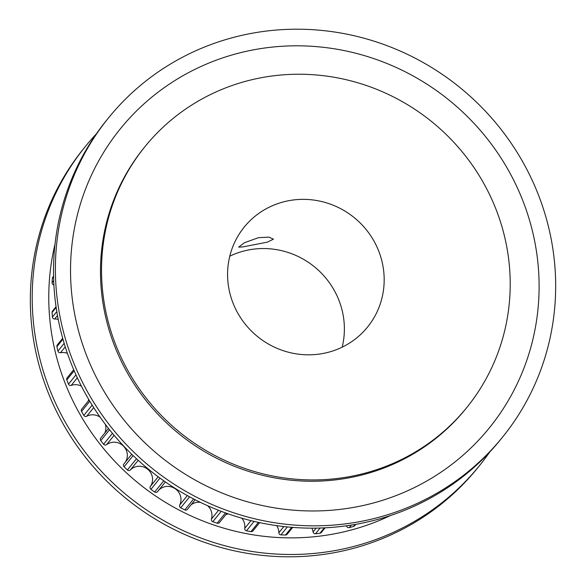 <?xml version="1.0" encoding="UTF-8"?>
<svg xmlns="http://www.w3.org/2000/svg" width="586" height="586" viewBox="0 0 586 586"><rect width="100%" height="100%" fill="white"/><g stroke="black" fill="none" stroke-linecap="round" stroke-linejoin="round"><path stroke-width="0.88" d="M258.551 237.652L268.901 237.147L273.457 239.154L267.37 242.15L242.692 246.94L238.641 247.131L244.413 242.736L258.551 237.652M229.778 256.199A79.374 76.634 -141 0 1 342.407 311.532A79.374 76.634 -141 0 1 342.18 347.161M382.204 262.352A79.374 76.634 -141 0 1 367.576 327.025A79.374 76.634 -141 0 1 288.861 352.34A79.374 76.634 -141 0 1 229.551 291.828A79.374 76.634 -141 0 1 244.172 227.156A79.374 76.634 -141 0 1 322.893 201.84A79.374 76.634 -141 0 1 382.204 262.352M505.059 238.627A207.144 199.987 39 0 0 350.281 80.714A207.144 199.987 39 0 0 144.852 146.778A207.144 199.987 39 0 0 106.689 315.554A207.144 199.987 39 0 0 261.473 473.459A207.144 199.987 39 0 0 466.896 407.395A207.144 199.987 39 0 0 505.059 238.627M58.212 319.355A13.002 12.548 39 0 0 54.681 318.996A2.146 2.066 -141 0 1 52.425 317.011A234.642 226.54 -141 0 1 52.081 312.499A2.146 2.066 -141 0 1 52.52 311.085L56.058 306.712M67.405 353.336A13.002 12.548 39 0 0 60.461 352.728A2.146 2.066 -141 0 1 57.941 351.08A234.642 226.54 -141 0 1 56.923 346.648A2.146 2.066 -141 0 1 57.325 344.92L62.702 338.269M81.403 386.137A13.002 12.548 39 0 0 71.206 385.39A2.146 2.066 -141 0 1 68.489 384.13A234.642 226.54 -141 0 1 66.819 379.875A2.146 2.066 -141 0 1 67.126 377.845L73.719 369.7M104.791 433.076A13.002 12.548 39 0 0 105.561 425.114A13.002 12.548 39 0 0 105.363 424.352M100.103 417.144A13.002 12.548 39 0 0 86.691 416.265A2.146 2.066 -141 0 1 83.827 415.415A234.642 226.54 -141 0 1 81.549 411.431A2.146 2.066 -141 0 1 81.718 409.116L89.065 400.04M125.258 462.237A13.002 12.548 39 0 0 127.016 452.502A13.002 12.548 39 0 0 106.564 444.664A2.146 2.066 -141 0 1 103.612 444.247A234.642 226.54 -141 0 1 100.777 440.621A2.146 2.066 -141 0 1 100.77 438.035L108.527 428.454M157.597 491.559A2.146 2.066 -141 0 1 154.682 492.013A234.642 226.54 -141 0 1 150.924 489.347A2.146 2.066 -141 0 1 150.375 486.431A13.002 12.548 39 0 0 152.243 476.55A13.002 12.548 39 0 0 143.079 466.793A13.002 12.548 39 0 0 130.378 469.95A2.146 2.066 -141 0 1 127.411 469.972A234.642 226.54 -141 0 1 124.071 466.786A2.146 2.066 -141 0 1 123.858 463.966L131.733 454.238M195.175 499.755L187.388 509.366A2.146 2.066 -141 0 1 184.824 509.893A234.642 226.54 -141 0 1 180.722 507.791A2.146 2.066 -141 0 1 179.748 504.978A13.002 12.548 39 0 0 180.664 496.716A13.002 12.548 39 0 0 171.361 486.915A13.002 12.548 39 0 0 158.601 490.328M226.841 513.395L219.428 522.551A2.146 2.066 -141 0 1 217.164 523.195A234.642 226.54 -141 0 1 212.813 521.716A2.146 2.066 -141 0 1 211.429 519.064A13.002 12.548 39 0 0 211.656 512.552A13.002 12.548 39 0 0 207.656 505.725M200.375 502.341A13.002 12.548 39 0 0 191.087 504.802M259.635 522.631L252.932 530.909A2.146 2.066 -141 0 1 250.969 531.634A234.642 226.54 -141 0 1 246.472 530.806A2.146 2.066 -141 0 1 244.714 528.374A13.002 12.548 39 0 0 244.523 523.701A13.002 12.548 39 0 0 241.769 518.178M228.152 513.856A13.002 12.548 39 0 0 225.661 514.852M292.7 527.393L287.14 534.264A2.146 2.066 -141 0 1 285.492 535.011A234.642 226.54 -141 0 1 280.943 534.857A2.146 2.066 -141 0 1 278.848 532.703A13.002 12.548 39 0 0 278.526 529.92A13.002 12.548 39 0 0 276.695 525.642M325.098 527.825L321.296 532.528A2.146 2.066 -141 0 1 319.963 533.26A234.642 226.54 -141 0 1 315.466 533.78A2.146 2.066 -141 0 1 313.078 531.949A13.002 12.548 39 0 0 312.909 531.07A13.002 12.548 39 0 0 311.862 528.147M355.775 524.338L354.633 525.745A2.146 2.066 -141 0 1 353.607 526.418A234.642 226.54 -141 0 1 349.263 527.605A2.146 2.066 -141 0 1 346.641 526.133A13.002 12.548 39 0 0 346.531 525.796M88.259 401.036A13.002 12.548 39 0 0 88.596 399.242M53.89 284.95A2.146 2.066 -141 0 1 52.059 282.679A234.642 226.54 -141 0 1 52.396 278.182A2.146 2.066 -141 0 1 52.835 277.083L53.56 276.189M144.852 146.778L143.797 148.082A207.144 199.987 39 0 0 105.634 316.858A207.144 199.987 39 0 0 260.418 474.763A207.144 199.987 39 0 0 465.848 408.698L466.896 407.395M61.698 324.607A253.57 244.816 39 0 0 251.167 517.907A253.57 244.816 39 0 0 502.642 437.031A253.57 244.816 39 0 0 549.36 230.43A253.57 244.816 39 0 0 359.885 37.13A253.57 244.816 39 0 0 108.417 118.006A253.57 244.816 39 0 0 61.698 324.607M76.444 322.49A237.498 229.302 39 0 0 357.123 506.751A237.498 229.302 39 0 0 533.201 234.29A237.498 229.302 39 0 0 252.522 50.03A237.498 229.302 39 0 0 76.444 322.49M108.417 118.006L106.542 120.32A253.57 244.816 39 0 0 59.823 326.922A253.57 244.816 39 0 0 249.299 520.222A253.57 244.816 39 0 0 500.766 439.346L502.642 437.031M489.64 452.136A253.57 244.816 -141 0 1 479.458 465.68L477.583 467.994A253.57 244.816 -141 0 1 226.115 548.87A253.57 244.816 -141 0 1 36.64 355.57A253.57 244.816 -141 0 1 83.359 148.969L85.234 146.654A253.57 244.816 -141 0 1 96.36 133.864M479.458 465.68A253.57 244.816 -141 0 1 227.983 546.555A253.57 244.816 -141 0 1 38.515 353.255A253.57 244.816 -141 0 1 85.234 146.654M390.401 515.563A237.498 229.302 -141 0 1 54.674 349.395A237.498 229.302 -141 0 1 55.018 244.157M54.681 318.996L57.494 315.524M60.461 352.728L65.244 346.809M71.206 385.39L77.337 377.816M86.691 416.265L93.709 407.6M106.564 444.664L114.124 435.325M130.378 469.95L138.186 460.303M353.607 526.418L355.219 524.433M349.263 527.605L351.3 525.085M346.641 526.133L346.963 525.73M319.963 533.26L324.336 527.861M315.466 533.78L320.124 528.03M313.078 531.949L316.176 528.118M285.492 535.011L291.725 527.312M280.943 534.857L287.367 526.924M278.848 532.703L283.829 526.55M250.969 531.634L258.455 522.375M246.472 530.806L254.09 521.394M244.714 528.374L250.969 520.639M217.164 523.195L225.485 512.911M212.813 521.716L221.222 511.329M211.429 519.064L218.534 510.289M184.824 509.893L193.658 498.972M180.722 507.791L189.608 496.818M179.748 504.978L187.352 495.588M154.682 492.013L163.765 480.798M150.924 489.347L160.015 478.11M150.375 486.431L158.198 476.77M127.411 469.972L136.494 458.75M124.071 466.786L133.132 455.593M103.612 444.247L112.453 433.325M100.777 440.621L109.56 429.765M83.827 415.415L92.156 405.124M81.549 411.431L89.783 401.249M68.489 384.13L75.982 374.864M66.819 379.875L74.18 370.777M57.941 351.08L64.182 343.367M56.923 346.648L62.958 339.184M52.425 317.011L56.813 311.584M52.081 312.499L56.168 307.445M52.059 282.679L53.692 280.657M52.396 278.182L53.575 276.731M157.524 491.661L165.391 481.934"/></g></svg>
